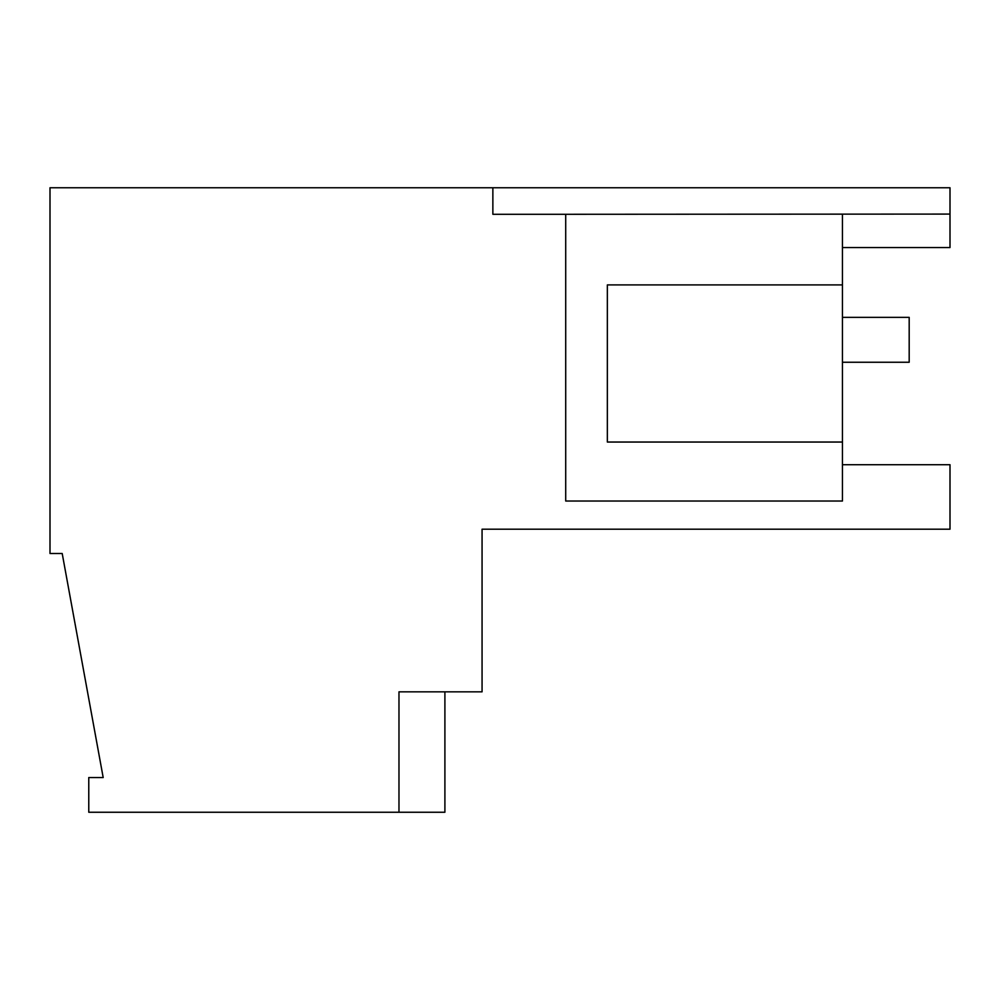 <?xml version="1.0" encoding="UTF-8"?>
<svg xmlns="http://www.w3.org/2000/svg" width="1000" height="1000" viewBox="0 0 1000 1000"><rect width="100%" height="100%" fill="white"/><g stroke="black" fill="none" stroke-linecap="round" stroke-linejoin="round"><path stroke-width="1.5" d="M842.45 247.55L950 247.55L950 187.75L50 187.75L50 553.5L62.2 553.5L103.188 777.55L88.775 777.55L88.775 812.25L444.9 812.25L444.9 691.838M842.45 214.288L842.45 501.025L565.712 501.025L565.712 214.288L950 214.088M842.45 464.712L950 464.712L950 529.2L482.062 529.2L822.65 529.2M398.975 812.25L398.975 691.838L482.062 691.838L482.062 529.2M565.712 214.288L492.863 214.288L492.863 187.75M842.45 442.038L607.35 442.038L607.35 284.9L842.45 284.9M842.45 317.35L909.188 317.35L842.45 317.35L909.188 317.35L909.188 362.25L842.45 362.25"/></g></svg>

